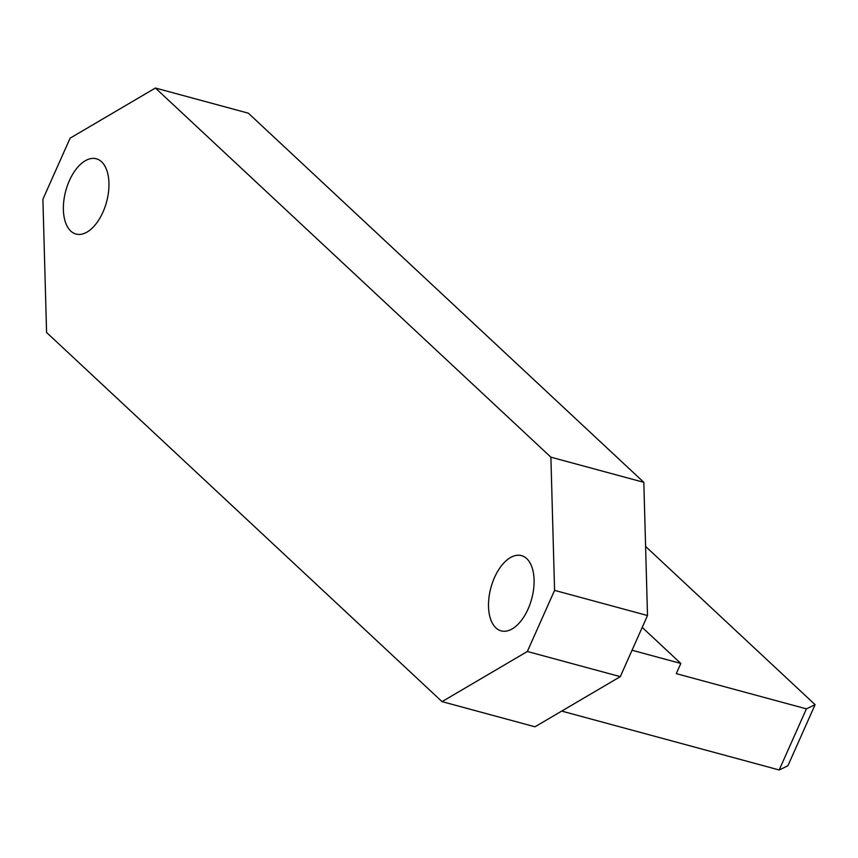 <?xml version="1.0" encoding="UTF-8"?>
<svg xmlns="http://www.w3.org/2000/svg" width="858" height="858" viewBox="0 0 858 858"><rect width="100%" height="100%" fill="white"/><g stroke="black" fill="none" stroke-linecap="round" stroke-linejoin="round"><path stroke-width="1.29" d="M620.291 676.651L647.5 615.529L554.568 590.368L527.348 651.49L620.291 676.651L534.984 726.79L442.042 701.63L46.579 332.486L42.9 199.281L70.109 138.17L155.416 88.02L550.89 457.175L643.822 482.335L248.348 113.181L155.416 88.02M632.046 650.246L680.823 663.449L676.286 673.637L806.402 708.858L815.1 704.665L645.591 546.439M815.1 704.665L787.891 765.776L779.193 769.98L806.402 708.858M561.69 711.089L779.193 769.98M526.715 558.612A38.975 21.139 105.1 0 1 530.094 603.957A38.975 21.139 105.1 0 1 501.115 630.866A38.975 21.139 105.1 0 1 490.894 587.719A38.975 21.139 105.1 0 1 521.482 555.63A38.975 21.139 105.1 0 1 526.715 558.612M101.587 161.776A38.975 21.139 105.1 0 1 104.955 207.121A38.975 21.139 105.1 0 1 75.987 234.03A38.975 21.139 105.1 0 1 65.755 190.884A38.975 21.139 105.1 0 1 96.353 158.794A38.975 21.139 105.1 0 1 101.587 161.776M442.042 701.63L527.348 651.49M554.568 590.368L550.89 457.175M643.822 482.335L647.5 615.529M680.823 663.449L642.213 627.413"/></g></svg>
